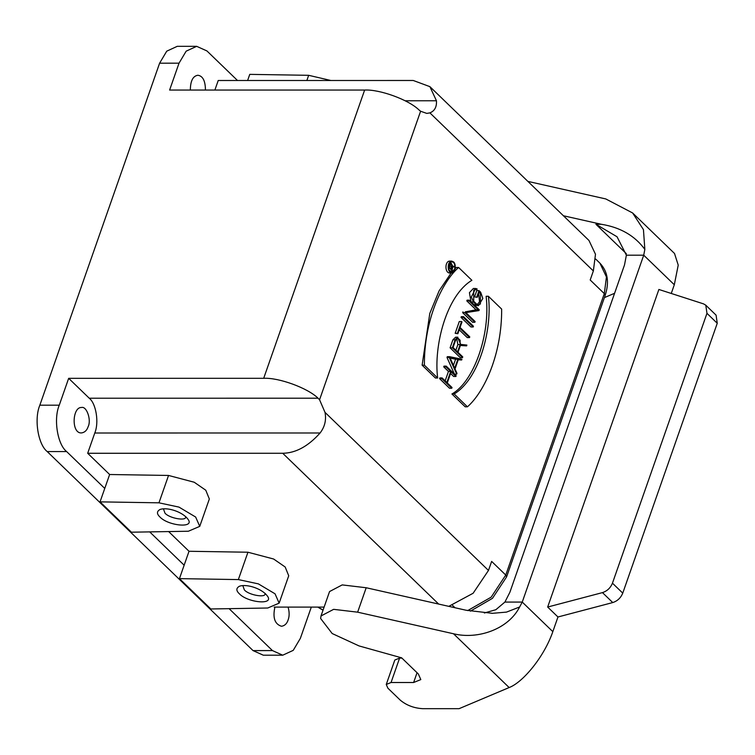 <?xml version="1.0" encoding="UTF-8"?>
<svg xmlns="http://www.w3.org/2000/svg" width="755" height="755" viewBox="0 0 755 755"><rect width="100%" height="100%" fill="white"/><g stroke="black" fill="none" stroke-linecap="round" stroke-linejoin="round"><path stroke-width="1.13" d="M454.689 368.214L457.841 359.229L449.961 357.615L454.689 368.214M453.425 365.382L455.586 359.229L457.841 359.229M450.282 264.76L449.376 267.355L450.924 268.846L451.83 264.769L451.056 264.024L450.282 264.76M452.075 266.694L451.216 269.129L452.736 271.253L448.914 267.553L450.801 263.504L452.226 266.137L454.444 266.373L454.255 266.921L452.075 266.694M448.97 269.799L450.48 271.253L452.736 271.253M452 266.921L454.255 266.921M452.679 266.185L450.622 262.023M450.622 272.083L451.499 271.253M452.169 270.054L452.717 266.921M453.377 262.41L451.745 261.683C447.479 261.928 447.488 272.168 451.745 272.423C454.746 273.301 456.209 264.533 453.377 262.41M453.547 261.919C456.681 264.269 455.067 273.961 451.745 272.989C447.036 272.706 447.036 261.39 451.745 261.117L453.547 261.919M451.745 272.989L449.489 272.989C444.78 272.706 444.78 261.39 449.489 261.117L451.745 261.117M455.878 350.245L457.86 344.582L456.728 338.476M455.595 340.212L453.047 347.498L457.568 351.877L460.116 344.582L460.125 340.241L457.86 338.051L455.595 340.212M460.739 344.412L466.892 345.063L466.599 345.884L460.484 345.233L458.011 352.302L462.749 356.889L462.494 357.615L452.349 347.81L455.161 339.788L457.473 337.24L460.739 344.412M462.494 357.615L460.239 357.615L450.093 347.81L452.896 339.788L455.605 337.202L457.86 337.202M450.093 347.81L452.349 347.81M466.599 345.884L460.399 345.469M473.696 301.245L476.528 303.991L478.462 304.86L480.378 304.01L480.397 292.94L479.198 291.789L477.264 297.31L474.565 296.885L476.754 290.628L479.019 290.628L480.652 292.213L482.822 298.489L478.462 305.709L476.273 304.718L473.432 301.981L471.337 296.979L475.631 288.486L477.122 288.929L476.858 289.675L475.631 289.335L473.715 290.184L473.696 301.245M477.33 304.576L479.529 301.679L478.604 293.478M477.264 297.31L474.565 296.885M476.82 296.885L479.019 290.628M478.462 305.709L474.216 304.907M470.997 301.792L469.431 292.657L473.366 288.486L475.631 288.486M474.499 289.618L476.858 289.675M469.072 300.905L469.327 300.179L467.071 300.179L466.807 300.905L469.072 300.905L478.302 309.843L476.046 309.843L466.807 300.905M469.327 300.179L479.246 309.767L478.963 310.588L465.892 312.617L475.121 321.545L474.867 322.281L464.938 312.683L465.231 311.872L478.302 309.843M465.231 311.872L476.046 309.843M464.938 312.683L462.683 312.683L462.975 311.872M474.867 322.281L472.611 322.281L462.683 312.683M463.296 317.402L463.551 316.666L473.47 326.264L473.215 326.99L463.296 317.402L461.031 317.402L461.296 316.666L463.551 316.666M473.215 326.99L470.96 326.99L461.031 317.402M461.994 321.951L460.059 327.481L469.761 336.862L469.506 337.598L459.804 328.208L457.87 333.729L457.426 333.304L461.55 321.526L461.994 321.951M457.87 333.729L455.171 333.304L459.295 321.526L461.55 321.526M455.171 333.304L457.426 333.304M469.506 337.598L467.251 337.598L459.229 329.841M446.224 366.128L456.152 375.726L455.897 376.462L451.15 371.875L447.281 382.927L452.028 387.504L451.773 388.24L441.845 378.642L442.1 377.915L446.847 382.492L450.707 371.451L448.451 371.451L443.714 366.864L445.969 366.864L446.224 366.128L443.968 366.137L443.714 366.864M450.584 373.508L453.632 376.462L455.897 376.462M441.845 378.642L439.589 378.642L449.508 388.24L451.773 388.24M439.589 378.642L439.844 377.915L442.1 377.915M445.157 380.869L448.451 371.451M450.707 371.451L445.969 366.864M467.439 406.813L454.17 393.978L451.915 393.987C473.989 381.671 490.599 334.248 486.135 296.271L488.391 296.271L501.66 309.097C501.915 353.868 484.502 391.826 467.439 406.813L465.184 406.813L451.915 393.987M454.17 393.978C479.84 378.434 492.449 328.123 488.391 296.271M437.655 378.01L424.385 365.184C424.121 320.413 441.543 282.455 458.606 267.468L471.875 280.294C446.205 295.847 433.596 346.158 437.655 378.01L435.399 378.01L422.13 365.184L424.385 365.184M458.606 267.468L456.35 267.468L455.199 268.591M422.13 365.184L429.793 313.429L439.146 290.779L451.188 272.914M451.613 272.413L454.746 269.044M288.089 607.096C289.476 612.012 289.486 616.297 288.117 619.949C286.909 623.677 284.701 625.782 281.502 626.273C274.773 624.177 272.574 617.788 274.905 607.096M242.808 585.587L244.346 589.891C248.546 595.034 265.656 598.045 265.033 593.817L265.128 593.402M239.373 593.798C247.659 602.735 274.763 605.321 267.317 595.94C262.023 588.683 247.008 583.709 239.514 586.201C236.041 588.117 235.994 590.646 239.373 593.798M179.445 578.632L189.024 551.273L247.942 552.226L273.612 559.011L285.163 566.986L288.721 575.782L279.142 603.141L267.751 608.011L210.815 608.974L179.445 578.632L238.353 579.585L258.37 583.879L275.037 593.798L279.142 603.141M149.698 531.888L184.144 565.202M168.648 531.577L189.024 551.273M163.42 508.813L164.958 513.117C169.158 518.27 186.258 521.28 185.645 517.043L185.739 516.637M159.975 517.033C168.271 525.961 195.375 528.547 187.929 519.176C182.625 511.909 167.619 506.935 160.126 509.436C156.653 511.343 156.606 513.881 159.975 517.033M158.965 502.821L100.047 501.867L131.417 532.199L188.363 531.237L199.745 526.367L195.639 517.024L178.982 507.105L158.965 502.821L168.544 475.452L194.214 482.237L205.775 490.212L209.333 499.008L199.745 526.367M100.047 501.867L109.635 474.508L168.544 475.452M88.165 426.603C86.957 430.331 84.749 432.436 81.549 432.926C71.112 433.776 72.244 406.841 81.549 407.492C86.655 405.954 91.534 420.016 88.165 426.603M632.615 212.967L674.526 253.491L678.226 265.128L674.309 284.758L643.722 255.19L626.386 255.19L617.043 236.768L595.922 224.273L601.273 224.273C620.308 227.331 634.832 235.702 644.846 249.395L643.449 229.643L632.615 212.967L605.793 198.942L527.868 181.389M601.273 224.273L563.4 215.751M706.963 313.325L705.793 305.199L703.575 303.887L658.879 289.467L547.668 607.039L602.462 592.609C607.171 591.08 610.502 587.928 612.456 583.171L706.963 313.325L717.25 323.272L622.752 593.128C620.799 597.885 617.467 601.027 612.749 602.566L557.964 616.986L547.668 607.039M705.793 305.199L716.08 315.146L717.25 323.272M320.998 615.976L320.639 618.505L332.181 633.53L359.05 645.931L401.669 657.85L418.345 673.979L420.809 679.585L413.627 682.511L391.052 682.511L386.258 684.464L387.9 688.201L400.254 700.14C406.435 705.283 413.891 708.124 422.621 708.671L459.097 708.671L509.144 687.55L453.519 633.766L357.634 612.173L366.194 587.749L342.194 584.908L329.558 591.552L320.998 615.976L333.644 609.342L357.634 612.173M386.258 684.464L394.818 660.03L399.603 658.086L401.905 658.086M557.964 616.986L552.83 631.652C544.195 656.803 522.96 682.36 509.144 687.55M484.333 613.003L495.856 609.71L504.906 602.075L509.87 592.307L624.508 264.958L626.376 255.19M366.194 587.749L466.109 610.248L492.449 613.315L506.511 612.107L519.619 606.992C508.389 629.245 477.764 639.787 453.519 633.766M519.619 607.001L522.252 602.075L552.83 631.652M644.846 249.395L643.722 255.19L522.252 602.075L504.906 602.075M674.309 284.758L671.261 293.459M604.396 297.602L614.579 293.299M190.345 90.062C190.42 80.917 192.94 75.981 197.895 75.255C202.84 75.962 205.36 80.898 205.445 90.062M438.664 604.066L282.71 453.264C295.667 453.113 308.134 446.347 320.101 432.983C324.829 426.792 326.462 419.922 325.009 412.372L488.476 570.44L491.647 561.409L505.756 575.055L604.311 293.638L606.435 276.962L599.923 263.155L595.695 259.069M214.873 90.062L218.223 80.502L413.259 80.483L429.897 86.655L436.447 100.764C436.834 106.955 434.644 110.994 429.888 112.872L426.783 113.401L420.601 111.24L319.563 399.763L325.009 412.372M319.563 399.763L318.063 398.206C307.559 387.881 278.623 377.472 263.693 378.302L68.667 378.321L89.25 398.215C96.14 403.566 99.179 422.696 94.781 433.002L87.684 453.274L109.635 474.508M429.897 86.655L588.976 240.477L595.487 254.275L593.355 270.951L429.888 112.872M420.601 111.24L419.006 109.947C408.502 99.632 379.567 89.213 364.637 90.053L169.611 90.062L179.02 63.184L159.607 63.193L39.845 405.19C33.975 418.931 38.033 444.431 47.216 451.565L253.048 650.602L263.316 655.198L282.729 655.198L293.233 650.357L300.367 638.343L311.315 607.096M237.504 80.492L206.927 50.934L196.659 46.329L186.155 51.17L179.02 63.184M247.612 80.492L249.763 74.367L308.672 75.311L330.86 80.492M470.403 611.144L492.468 598.328L506.577 576.924L605.133 295.507L604.311 293.638L590.193 279.992L593.355 270.951M274.188 607.096L324.112 607.096M448.8 606.35L473.121 593.26L488.476 570.44M282.71 453.264L87.684 453.274M39.845 405.19L59.258 405.19L68.667 378.321M59.258 405.19C53.388 418.931 57.446 444.431 66.629 451.565L104.756 488.428M229.095 608.662L272.461 650.593L282.729 655.198M196.659 46.329L177.246 46.329L166.742 51.17L159.607 63.193M461.654 360.003L458.389 359.342L455.02 368.95L456.983 373.338L456.709 374.14L449.253 357.474L449.536 356.681L461.937 359.21L461.654 360.003L458.238 359.767M456.709 374.14L454.453 374.14L446.998 357.474L447.281 356.681L449.536 356.681M449.253 357.474L446.998 357.474M455.586 359.229L450.188 358.125M451.83 266.251L449.574 266.251M448.914 264.476L449.989 264.476M460.116 344.582L457.86 344.582M452.896 339.788L455.161 339.788M480.397 292.94L478.141 292.94M476.273 304.718L474.017 304.718M473.432 301.981L471.177 301.981M247.942 552.226L238.353 579.585M612.456 583.171L622.752 593.128M612.749 602.566L602.462 592.609M399.603 658.086L391.052 682.511M417.053 672.724L413.627 682.511M626.339 253.689L595.922 224.273M318.063 398.206L89.25 398.215M320.101 432.983L94.781 433.002M405.095 100.764L436.447 100.764M263.693 378.302L364.637 90.053M306.86 80.492L308.672 75.311M323.017 610.21L317.798 607.096L323.083 610.021M454.972 607.737L452.547 605.397M467.694 610.597L491.156 597.167L505.756 575.055L506.577 576.924M47.216 451.565L66.629 451.565M253.048 650.602L272.461 650.593M451.056 263.457L448.8 263.457M491.75 613.315L492.449 613.315M605.133 295.507C609.474 282.228 607.737 271.441 599.923 263.155"/></g></svg>
